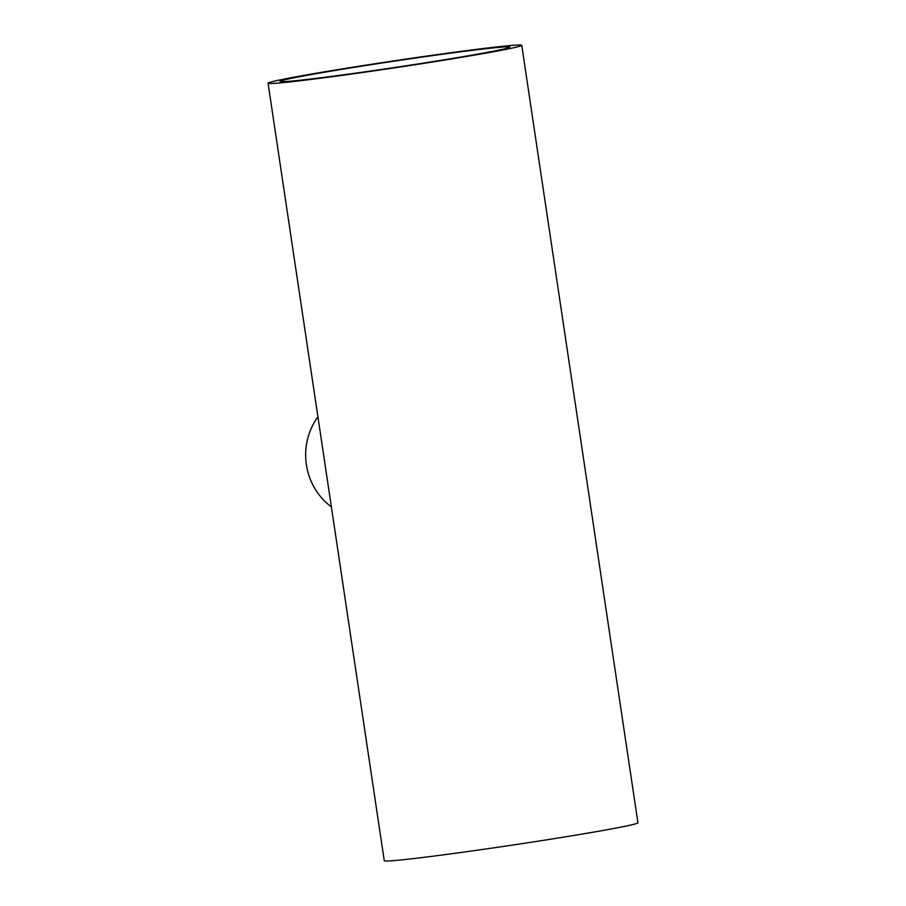 <?xml version="1.0" encoding="UTF-8"?>
<svg xmlns="http://www.w3.org/2000/svg" width="906" height="906" viewBox="0 0 906 906"><rect width="100%" height="100%" fill="white"/><g stroke="black" fill="none" stroke-linecap="round" stroke-linejoin="round"><path stroke-width="1.36" d="M369.965 64.858A116.149 3.171 -8.5 0 0 280.033 81.427A116.149 3.171 -8.5 0 0 395.367 67.395A116.149 3.171 -8.5 0 0 509.772 47.089A116.149 3.171 -8.5 0 0 369.965 64.858M521.743 45.3L637.937 822.784A128.244 3.499 171.5 0 1 511.618 845.207A128.244 3.499 171.5 0 1 384.257 860.7L268.063 83.216A128.244 3.499 171.5 0 1 367.372 64.915A128.244 3.499 171.5 0 1 521.743 45.3A128.244 3.499 171.5 0 1 395.424 67.712A128.244 3.499 171.5 0 1 268.063 83.216M317.915 416.749A64.428 62.922 88.6 0 0 331.392 506.952"/></g></svg>
